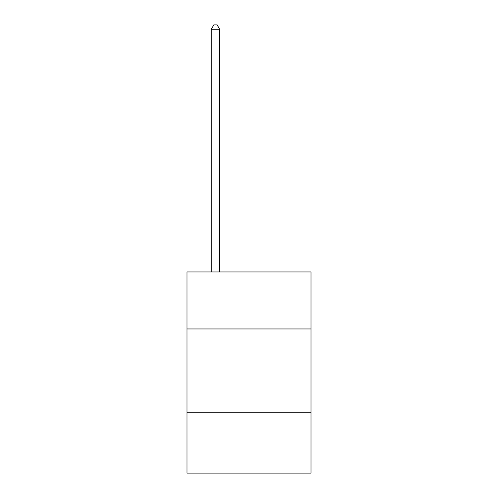 <?xml version="1.0" encoding="UTF-8"?>
<svg xmlns="http://www.w3.org/2000/svg" width="498" height="498" viewBox="0 0 498 498"><rect width="100%" height="100%" fill="white"/><g stroke="black" fill="none" stroke-linecap="round" stroke-linejoin="round"><path stroke-width="0.75" d="M311.02 328.954L311.02 271.964L186.98 271.964L186.98 328.954L311.02 328.954L311.02 473.1L186.98 473.1L186.98 328.954M311.02 412.761L186.98 412.761M219.668 271.964L219.668 29.258L211.289 29.258L211.289 271.964M211.289 29.258L213.804 24.9L217.153 24.9L219.668 29.258"/></g></svg>

